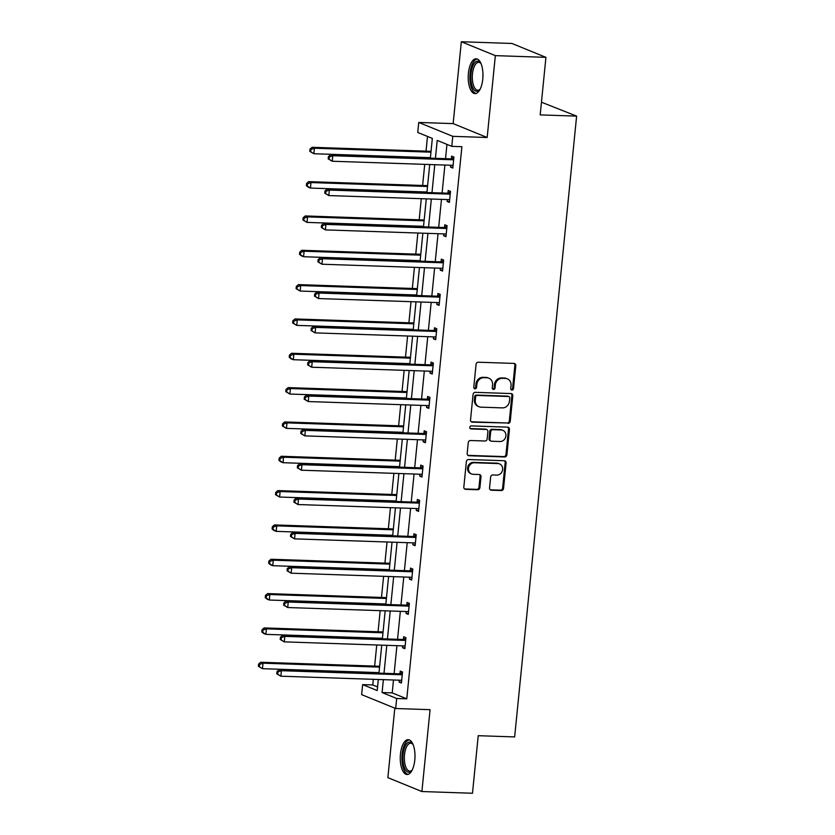 <?xml version="1.0" encoding="UTF-8"?>
<svg xmlns="http://www.w3.org/2000/svg" width="835" height="835" viewBox="0 0 835 835"><rect width="100%" height="100%" fill="white"/><g stroke="black" fill="none" stroke-linecap="round" stroke-linejoin="round"><path stroke-width="1.25" d="M511.97 390.06A1.534 1.378 112.2 0 0 513.515 388.599L515.8 365.647A2.192 1.962 112.2 0 0 514.036 363.413L478.278 362.213A2.192 1.962 112.2 0 0 476.075 364.3L473.789 387.252A1.534 1.378 112.2 0 0 475.031 388.818A1.534 1.378 112.2 0 0 476.566 387.346L476.868 384.382A7.014 6.283 112.2 0 1 483.914 377.681L486.889 377.785A7.014 6.283 112.2 0 1 488.851 378.203A7.014 6.283 112.2 0 1 492.556 384.904L492.264 387.878A1.534 1.378 112.2 0 0 493.495 389.434A1.534 1.378 112.2 0 0 495.04 387.972L495.332 384.998A7.014 6.283 112.2 0 1 502.378 378.307L505.363 378.401A7.014 6.283 112.2 0 1 507.325 378.819A7.014 6.283 112.2 0 1 511.03 385.53L510.728 388.505A1.534 1.378 112.2 0 0 511.97 390.06M511.124 389.684A1.534 1.378 112.2 0 0 512.596 388.223L514.882 365.271A2.192 1.962 112.2 0 0 514.162 363.423M474.176 388.442A1.534 1.378 112.2 0 0 475.647 386.97L475.95 384.006L476.868 384.382M492.65 389.058A1.534 1.378 112.2 0 0 494.122 387.597L494.414 384.622L495.332 384.998M400.456 754.162A17.42 7.358 91.9 0 1 408.221 739.674A17.42 7.358 91.9 0 1 414.797 760.017A17.42 7.358 91.9 0 1 407.042 774.504A17.42 7.358 91.9 0 1 400.456 754.162M468.414 73.271A17.42 7.358 91.9 0 1 476.18 58.784A17.42 7.358 91.9 0 1 482.766 79.127A17.42 7.358 91.9 0 1 475 93.614A17.42 7.358 91.9 0 1 468.414 73.271M461.327 41.75L511.918 43.462L545.933 57.344L495.343 55.632L461.327 41.75L453.154 123.611L418.752 122.453L452.779 136.335L451.777 146.355L437.206 140.405L435.411 158.337M394.809 708.163L387.868 777.656L421.894 791.538L430.067 709.677L395.665 708.508L361.639 694.626L362.64 684.616L377.211 690.566L378.318 679.481M545.933 57.344L540.193 114.896L576.62 116.117L514.652 736.929L478.225 735.698L472.485 793.25L421.894 791.538M489.54 487.974A2.192 1.962 112.2 0 0 491.314 490.197L501.344 490.542A2.192 1.962 112.2 0 0 503.547 488.444L506.093 462.955A2.192 1.962 112.2 0 0 504.319 460.732L468.571 459.521A2.192 1.962 112.2 0 0 466.368 461.619L463.822 487.108A2.192 1.962 112.2 0 0 465.596 489.331L477.703 489.738A2.192 1.962 112.2 0 0 479.906 487.65L481.002 476.743A2.192 1.962 112.2 0 0 479.227 474.51L473.215 474.311A5.866 5.25 112.2 0 1 471.577 473.956A5.866 5.25 112.2 0 1 468.644 467.433A5.866 5.25 112.2 0 1 474.374 462.757L497.911 463.55A5.866 5.25 112.2 0 1 499.549 463.895A5.866 5.25 112.2 0 1 502.482 470.418A5.866 5.25 112.2 0 1 496.752 475.105L492.838 474.969A2.192 1.962 112.2 0 0 490.636 477.067L489.54 487.974M453.154 123.611L487.17 137.504L495.343 55.632M487.17 137.504L452.779 136.335M393.494 680.003L392.21 692.893L406.781 698.843L461.891 146.689L451.777 146.355M406.781 698.843L396.667 698.498L395.665 708.508M508.045 423.366A2.192 1.962 112.2 0 0 510.248 421.268L512.794 395.78A2.192 1.962 112.2 0 0 511.02 393.556L475.272 392.346A2.192 1.962 112.2 0 0 473.069 394.433L470.522 419.921A2.192 1.962 112.2 0 0 472.297 422.155L507.127 422.99A2.192 1.962 112.2 0 0 509.329 420.892L511.876 395.404A2.192 1.962 112.2 0 0 511.156 393.556M509.444 429.367L506.897 454.856A2.192 1.962 112.2 0 1 504.695 456.954L468.946 455.743A2.192 1.962 112.2 0 1 467.172 453.52L468.258 442.602A2.192 1.962 112.2 0 1 470.46 440.515L484.968 441.005A2.192 1.962 112.2 0 0 487.17 438.907L487.89 431.674A2.192 1.962 112.2 0 0 486.116 429.451L471.023 428.939A1.534 1.378 112.2 0 1 469.823 427.134A1.534 1.378 112.2 0 1 471.326 425.913L507.67 427.144A2.192 1.962 112.2 0 1 509.444 429.367L508.525 428.992L505.979 454.48L506.897 454.856M576.62 116.117L541.456 102.204M427.51 136.449L426.038 151.135M424.723 164.359L422.614 185.474M421.299 198.688L419.191 219.803M417.865 233.017L415.767 254.132M414.442 267.346L412.333 288.461M411.018 301.685L408.91 322.79M407.595 336.014L405.486 357.119M404.161 370.343L402.052 391.458M400.737 404.672L398.629 425.787M397.314 439.001L395.205 460.116M393.88 473.33L391.772 494.445M390.456 507.67L388.348 528.774M387.033 541.998L384.925 563.103M383.599 576.327L381.501 597.432M380.175 610.656L378.067 631.771M376.752 644.985L374.644 666.1M373.329 679.314L372.765 684.961L377.577 686.923M430.359 158.17L432.332 138.412L417.75 132.462L418.752 122.453M372.765 684.961L362.64 684.616M378.954 673.125L381.752 645.152M382.388 638.796L385.175 610.823M385.812 604.467L388.599 576.494M389.235 570.138L392.033 542.166M392.659 535.809L395.456 507.837M396.093 501.47L398.88 473.508M399.516 467.141L402.313 439.168M402.94 432.812L405.737 404.839M406.374 398.483L409.16 370.51M409.797 364.154L412.584 336.181M413.221 329.825L416.018 301.852M416.655 295.496L419.441 267.524M420.078 261.157L422.865 233.184M423.502 226.828L426.299 198.855M426.925 192.499L429.722 164.526M383.38 679.659L382.086 692.549L396.667 698.498M434.774 164.704L431.987 192.666M431.351 199.033L428.553 227.005M427.927 233.362L425.13 261.334M424.493 267.691L421.706 295.663M421.07 302.019L418.283 329.992M417.646 336.348L414.849 364.321M414.212 370.677L411.425 398.65M410.789 405.017L408.002 432.979M407.365 439.346L404.568 467.318M403.931 473.675L401.144 501.647M400.508 508.004L397.721 535.976M397.084 542.332L394.287 570.305M393.661 576.661L390.863 604.634M390.227 611.001L387.44 638.963M386.803 645.33L384.006 673.302M392.21 692.893L382.086 692.549M446.955 144.382L445.525 158.681M444.898 165.038L442.101 193.01M441.464 199.367L438.678 227.339M438.041 233.706L435.244 261.668M434.617 268.035L431.82 296.007M431.184 302.364L428.397 330.336M427.76 336.693L424.973 364.665M424.337 371.022L421.539 398.994M420.903 405.351L418.116 433.323M417.479 439.69L414.692 467.652M414.056 474.019L411.258 501.992M410.632 508.348L407.835 536.321M407.198 542.677L404.411 570.649M403.775 577.006L400.977 604.978M400.351 611.335L397.554 639.307M396.917 645.664L394.13 673.636M399.975 673.542L400.226 671.09L402.522 672.029L401.426 683.03L399.12 682.091L399.307 680.191M403.399 639.213L403.649 636.75L405.946 637.69L404.85 648.701L402.553 647.762L402.741 645.862M406.833 604.884L407.073 602.421L409.369 603.361L408.273 614.362L405.977 613.433L406.165 611.533M410.256 570.555L410.496 568.092L412.803 569.032L411.697 580.033L409.4 579.093L409.588 577.204M413.68 536.227L413.93 533.763L416.227 534.703L415.131 545.704L412.834 544.764L413.022 542.875M417.114 501.898L417.354 499.434L419.65 500.374L418.554 511.375L416.258 510.435L416.446 508.546M420.537 467.569L420.777 465.105L423.084 466.045L421.978 477.046L419.681 476.107L419.869 474.217M423.961 433.229L424.211 430.776L426.508 431.705L425.412 442.717L423.105 441.778L423.303 439.878M427.384 398.9L427.635 396.437L429.931 397.377L428.835 408.378L426.539 407.449L426.727 405.549M430.818 364.571L431.058 362.108L433.355 363.048L432.259 374.049L429.962 373.109L430.15 371.22M434.242 330.242L434.492 327.779L436.788 328.719L435.693 339.72L433.386 338.78L433.574 336.891M437.665 295.914L437.916 293.45L440.212 294.39L439.116 305.391L436.82 304.451L437.008 302.562M441.099 261.585L441.339 259.121L443.635 260.061L442.54 271.062L440.243 270.123L440.431 268.233M444.523 227.245L444.763 224.792L447.069 225.721L445.963 236.733L443.667 235.794L443.855 233.894M447.946 192.916L448.197 190.453L450.493 191.392L449.397 202.404L447.101 201.465L447.289 199.565M451.38 158.587L451.62 156.124L453.916 157.063L452.82 168.065L450.524 167.125L450.712 165.236M450.524 167.125L452.904 167.209M447.101 201.465L449.48 201.538M443.667 235.794L446.057 235.877M440.243 270.123L442.623 270.206M436.82 304.451L439.2 304.535M433.386 338.78L435.776 338.864M429.962 373.109L432.342 373.193M426.539 407.449L428.919 407.522M423.105 441.778L425.495 441.851M419.681 476.107L422.072 476.19M416.258 510.435L418.638 510.519M412.834 544.764L415.214 544.848M409.4 579.093L411.791 579.177M405.977 613.433L408.357 613.506M402.553 647.762L404.933 647.835M399.12 682.091L401.51 682.174M507.325 378.819L506.407 378.443A7.014 6.283 112.2 0 0 504.444 378.025L505.363 378.401M494.414 384.622A7.014 6.283 112.2 0 1 501.459 377.931L504.444 378.025M488.851 378.203L487.932 377.827A7.014 6.283 112.2 0 0 485.97 377.41L486.889 377.785M475.95 384.006A7.014 6.283 112.2 0 1 482.995 377.305L485.97 377.41M471.253 421.769A2.192 1.962 112.2 0 0 471.378 421.779L507.127 422.99M509.778 398.065A1.534 1.378 112.2 0 0 508.536 396.5L477.15 395.446A1.534 1.378 112.2 0 0 475.616 396.907L475.303 400.038A7.014 6.283 112.2 0 0 479.008 406.749A7.014 6.283 112.2 0 0 480.97 407.167L502.419 407.887A7.014 6.283 112.2 0 0 509.465 401.197L509.778 398.065M508.964 396.594L508.045 396.218A1.534 1.378 112.2 0 0 507.617 396.124L508.536 396.5M479.008 406.749L478.09 406.374A7.014 6.283 112.2 0 1 474.384 399.662L474.697 396.531A1.534 1.378 112.2 0 1 476.232 395.07L507.617 396.124M467.903 455.357A2.192 1.962 112.2 0 0 468.028 455.367L503.776 456.578A2.192 1.962 112.2 0 0 505.979 454.48M486.732 429.576L485.813 429.2A2.192 1.962 112.2 0 0 485.198 429.075L470.178 428.564M500.008 441.517A5.866 5.25 112.2 0 0 505.739 436.83A5.866 5.25 112.2 0 0 502.806 430.307A5.866 5.25 112.2 0 0 501.167 429.952L492.869 429.681A2.192 1.962 112.2 0 0 490.667 431.768L489.947 439.001A2.192 1.962 112.2 0 0 491.721 441.235L500.008 441.517M502.806 430.307L501.887 429.931A5.866 5.25 112.2 0 0 500.248 429.576L501.167 429.952M491.105 441.099L490.187 440.723A2.192 1.962 112.2 0 1 489.028 438.625L489.748 431.392A2.192 1.962 112.2 0 1 491.951 429.305L500.248 429.576M508.525 428.992A2.192 1.962 112.2 0 0 507.795 427.155M499.549 463.895L498.631 463.519A5.866 5.25 112.2 0 0 496.992 463.174L497.911 463.55M471.577 473.956L470.658 473.591A5.866 5.25 112.2 0 1 467.725 467.057A5.866 5.25 112.2 0 1 473.455 462.381L496.992 463.174M464.542 488.945A2.192 1.962 112.2 0 0 464.667 488.955L476.785 489.362A2.192 1.962 112.2 0 0 478.987 487.275L480.083 476.367A2.192 1.962 112.2 0 0 479.353 474.52M490.27 489.821A2.192 1.962 112.2 0 0 490.395 489.821L500.426 490.166A2.192 1.962 112.2 0 0 502.628 488.068L505.175 462.58A2.192 1.962 112.2 0 0 504.444 460.743M431.037 151.312L312.113 147.294L314.409 148.223L313.856 153.734L430.411 157.669M430.954 152.168L314.409 148.223L310.923 149.507L310.004 149.131L309.785 151.333L310.704 151.709L310.923 149.507M310.704 151.709L313.856 153.734L309.785 151.333M310.004 149.131L312.113 147.294M452.591 159.777L450.295 158.838L330.503 154.799L332.8 155.727L452.591 159.777A2.234 2.004 112.2 0 0 453.363 159.652L453.676 159.527M329.314 157.011L332.8 155.727L332.246 161.238L328.176 158.838L329.094 159.214L329.314 157.011L328.395 156.636L328.176 158.838M453.071 165.612L452.779 165.466A2.234 2.004 112.2 0 0 452.048 165.278L332.246 161.238L329.094 159.214M450.295 158.838A2.234 2.004 112.2 0 0 451.067 158.713L453.864 157.627M453.05 165.789L452.006 165.278M330.503 154.799L328.395 156.636M427.614 185.641L308.679 181.623L310.985 182.562L310.432 188.063L426.977 191.998M427.53 186.497L310.985 182.562L307.499 183.836L306.581 183.46L306.361 185.662L307.28 186.038L307.499 183.836M307.28 186.038L310.432 188.063L308.136 187.124L306.361 185.662M306.581 183.46L308.679 181.623M424.19 219.97L305.255 215.952L307.551 216.891L307.009 222.392L423.554 226.327M424.107 220.826L307.551 216.891L304.065 218.165L303.147 217.789L302.928 219.991L303.846 220.367L304.065 218.165M303.846 220.367L307.009 222.392L302.928 219.991M303.147 217.789L305.255 215.952M449.167 194.106L446.871 193.177L327.07 189.127L329.376 190.067L449.167 194.106A2.234 2.004 112.2 0 0 449.94 193.981L450.242 193.856M325.89 191.34L329.376 190.067L328.823 195.567L324.752 193.167L325.671 193.543L325.89 191.34L324.972 190.964L324.752 193.167M449.637 199.941L449.355 199.795A2.234 2.004 112.2 0 0 448.614 199.617L328.823 195.567L325.671 193.543M446.871 193.177A2.234 2.004 112.2 0 0 447.643 193.042L450.441 191.956M449.627 200.118L448.583 199.607M327.07 189.127L324.972 190.964M445.744 228.446L443.437 227.506L323.646 223.456L325.942 224.396L445.744 228.446A2.234 2.004 112.2 0 0 446.506 228.31L446.819 228.185M322.456 225.669L325.942 224.396L325.399 229.896L321.318 227.496L322.237 227.871L322.456 225.669L321.538 225.293L321.318 227.496M446.214 234.27L445.932 234.124A2.234 2.004 112.2 0 0 445.191 233.946L325.399 229.896L322.237 227.871M443.437 227.506A2.234 2.004 112.2 0 0 444.21 227.37L447.007 226.285M446.193 234.458L445.159 233.946M323.646 223.456L321.538 225.293M480.156 89.136A15.072 6.367 91.9 0 1 479.718 89.689A15.072 6.367 91.9 0 1 479.029 90.389A15.072 6.367 91.9 0 1 471.097 81.486A15.072 6.367 91.9 0 1 475.386 62.124A15.072 6.367 91.9 0 1 480.626 63.022A15.072 6.367 91.9 0 1 481.023 63.606M481.002 63.575A13.955 5.897 -88.1 0 0 478.695 62.343A13.955 5.897 -88.1 0 0 476.534 63.209A13.955 5.897 -88.1 0 0 472.349 78.657A13.955 5.897 -88.1 0 0 477.745 90.243A13.955 5.897 -88.1 0 0 479.906 89.376A13.955 5.897 -88.1 0 0 480.135 89.168M477.192 58.993A17.305 7.306 -88.1 0 0 475.125 60.026A17.305 7.306 -88.1 0 0 469.896 78.49A17.305 7.306 -88.1 0 0 476.033 93.478M412.198 770.027A15.072 6.367 91.9 0 1 411.759 770.58A15.072 6.367 91.9 0 1 411.07 771.279A15.072 6.367 91.9 0 1 403.128 762.376A15.072 6.367 91.9 0 1 407.428 743.014A15.072 6.367 91.9 0 1 412.657 743.912A15.072 6.367 91.9 0 1 413.064 744.496M413.033 744.465A13.955 5.897 -88.1 0 0 410.726 743.223A13.955 5.897 -88.1 0 0 408.576 744.1A13.955 5.897 -88.1 0 0 404.38 759.547A13.955 5.897 -88.1 0 0 409.787 771.133A13.955 5.897 -88.1 0 0 411.947 770.267A13.955 5.897 -88.1 0 0 412.177 770.058M409.233 739.883A17.305 7.306 -88.1 0 0 407.156 740.916A17.305 7.306 -88.1 0 0 401.938 759.38A17.305 7.306 -88.1 0 0 408.064 774.369M420.756 254.299L301.832 250.281L304.128 251.22L303.575 256.721L420.13 260.656M420.673 255.155L304.128 251.22L300.642 252.504L299.723 252.128L299.504 254.32L300.423 254.696L300.642 252.504M300.423 254.696L303.575 256.721L301.278 255.781L299.504 254.32M299.723 252.128L301.832 250.281M442.31 262.774L440.014 261.835L320.223 257.785L322.519 258.725L442.31 262.774A2.234 2.004 112.2 0 0 443.082 262.639L443.395 262.514M319.033 260.009L322.519 258.725L321.966 264.225L317.895 261.825L318.813 262.2L319.033 260.009L318.114 259.633L317.895 261.825M442.79 268.599L442.508 268.463A2.234 2.004 112.2 0 0 441.767 268.275L321.966 264.225L318.813 262.2M440.014 261.835A2.234 2.004 112.2 0 0 440.786 261.699L443.583 260.614M442.769 268.786L441.736 268.275M320.223 257.785L318.114 259.633M417.333 288.628L298.408 284.61L300.704 285.549L300.151 291.05L416.696 294.995M417.249 289.484L300.704 285.549L297.218 286.833L296.3 286.457L296.081 288.659L296.999 289.035L297.218 286.833M296.999 289.035L300.151 291.05L296.081 288.659M296.3 286.457L298.408 284.61M438.886 297.103L436.59 296.164L316.789 292.114L319.095 293.054L438.886 297.103A2.234 2.004 112.2 0 0 439.659 296.968L439.972 296.853M315.609 294.337L319.095 293.054L318.542 298.554L314.471 296.164L315.39 296.54L315.609 294.337L314.691 293.962L314.471 296.164M439.356 302.928L439.074 302.792A2.234 2.004 112.2 0 0 438.333 302.604L318.542 298.554L315.39 296.54M436.59 296.164A2.234 2.004 112.2 0 0 437.363 296.028L440.16 294.953M439.346 303.115L438.302 302.604M316.789 292.114L314.691 293.962M413.909 322.957L294.974 318.939L297.27 319.878L296.728 325.379L413.273 329.324M413.826 323.823L297.27 319.878L293.795 321.162L292.866 320.786L292.647 322.988L293.576 323.364L293.795 321.162M293.576 323.364L296.728 325.379L292.647 322.988M292.866 320.786L294.974 318.939M435.463 331.432L433.156 330.493L313.365 326.443L315.661 327.383L435.463 331.432A2.234 2.004 112.2 0 0 436.235 331.297L436.538 331.182M312.175 328.666L315.661 327.383L315.119 332.883L311.037 330.493L311.956 330.869L312.175 328.666L311.257 328.291L311.037 330.493M435.933 337.257L435.651 337.121A2.234 2.004 112.2 0 0 434.91 336.933L315.119 332.883L311.956 330.869M433.156 330.493A2.234 2.004 112.2 0 0 433.929 330.357L436.726 329.282M435.912 337.444L434.878 336.933M313.365 326.443L311.257 328.291M410.486 357.296L291.551 353.268L293.847 354.207L293.304 359.708L409.849 363.653M410.392 358.152L293.847 354.207L290.361 355.491L289.442 355.115L289.223 357.317L290.142 357.693L290.361 355.491M290.142 357.693L293.304 359.708L290.998 358.779L289.223 357.317M289.442 355.115L291.551 353.268M432.029 365.761L429.733 364.822L309.942 360.783L312.238 361.712L432.029 365.761A2.234 2.004 112.2 0 0 432.801 365.626L433.114 365.511M308.752 362.995L312.238 361.712L311.685 367.223L307.614 364.822L308.533 365.198L308.752 362.995L307.833 362.62L307.614 364.822M432.509 371.585L432.227 371.45A2.234 2.004 112.2 0 0 431.486 371.262L311.685 367.223L308.533 365.198M429.733 364.822A2.234 2.004 112.2 0 0 430.505 364.697L433.302 363.611M432.488 371.773L431.455 371.262M309.942 360.783L307.833 362.62M407.052 391.625L288.127 387.607L290.423 388.546L289.87 394.047L406.415 397.982M406.969 392.481L290.423 388.546L286.937 389.82L286.019 389.444L285.8 391.646L286.718 392.022L286.937 389.82M286.718 392.022L289.87 394.047L285.8 391.646M286.019 389.444L288.127 387.607M428.605 400.09L426.309 399.161L306.508 395.112L308.814 396.051L428.605 400.09A2.234 2.004 112.2 0 0 429.378 399.965L429.691 399.84M305.328 397.324L308.814 396.051L308.261 401.552L304.19 399.151L305.109 399.527L305.328 397.324L304.41 396.949L304.19 399.151M429.086 405.925L428.793 405.779A2.234 2.004 112.2 0 0 428.052 405.601L308.261 401.552L305.109 399.527M426.309 399.161A2.234 2.004 112.2 0 0 427.082 399.026L429.879 397.94M429.065 406.102L428.021 405.591M306.508 395.112L304.41 396.949M403.629 425.954L284.693 421.936L287 422.875L286.447 428.376L402.992 432.311M403.545 426.81L287 422.875L283.514 424.149L282.595 423.773L282.376 425.975L283.295 426.351L283.514 424.149M283.295 426.351L286.447 428.376L282.376 425.975M282.595 423.773L284.693 421.936M425.182 434.43L422.886 433.49L303.084 429.44L305.38 430.38L425.182 434.43A2.234 2.004 112.2 0 0 425.954 434.294L426.257 434.169M301.905 431.653L305.38 430.38L304.838 435.88L300.757 433.48L301.675 433.856L301.905 431.653L300.976 431.277L300.757 433.48M425.652 440.254L425.37 440.108A2.234 2.004 112.2 0 0 424.629 439.93L304.838 435.88L301.675 433.856M422.886 433.49A2.234 2.004 112.2 0 0 423.648 433.355L426.455 432.269M425.631 440.442L424.597 439.93M303.084 429.44L300.976 431.277M400.205 460.283L281.27 456.265L283.566 457.204L283.023 462.705L399.568 466.64M400.111 461.139L283.566 457.204L280.08 458.478L279.161 458.112L278.942 460.304L279.861 460.68L280.08 458.478M279.861 460.68L283.023 462.705L280.717 461.765L278.942 460.304M279.161 458.112L281.27 456.265M396.771 494.612L277.846 490.594L280.142 491.533L279.589 497.034L396.145 500.969M396.688 495.468L280.142 491.533L276.656 492.817L275.738 492.441L275.519 494.644L276.437 495.009L276.656 492.817M276.437 495.009L279.589 497.034L275.519 494.644M275.738 492.441L277.846 490.594M393.348 528.941L274.412 524.923L276.719 525.862L276.166 531.363L392.711 535.308M393.264 529.797L276.719 525.862L273.233 527.146L272.314 526.77L272.095 528.972L273.014 529.348L273.233 527.146M273.014 529.348L276.166 531.363L273.87 530.423L272.095 528.972M272.314 526.77L274.412 524.923M389.924 563.27L270.989 559.252L273.285 560.191L272.742 565.692L389.287 569.637M389.841 564.136L273.285 560.191L269.799 561.475L268.88 561.099L268.661 563.301L269.58 563.677L269.799 561.475M269.58 563.677L272.742 565.692L270.446 564.763L268.661 563.301M268.88 561.099L270.989 559.252M386.49 597.609L267.565 593.591L269.862 594.52L269.308 600.031L385.864 603.966M386.407 598.465L269.862 594.52L266.375 595.804L265.457 595.428L265.238 597.63L266.156 598.006L266.375 595.804M266.156 598.006L269.308 600.031L267.012 599.092L265.238 597.63M265.457 595.428L267.565 593.591M383.067 631.938L264.142 627.92L266.438 628.859L265.885 634.36L382.43 638.295M382.983 632.794L266.438 628.859L262.952 630.133L262.033 629.757L261.814 631.959L262.733 632.335L262.952 630.133M262.733 632.335L265.885 634.36L263.589 633.421L261.814 631.959M262.033 629.757L264.142 627.92M421.748 468.759L419.452 467.819L299.661 463.769L301.957 464.709L421.748 468.759A2.234 2.004 112.2 0 0 422.52 468.623L422.834 468.498M298.471 465.993L301.957 464.709L301.414 470.209L297.333 467.809L298.252 468.184L298.471 465.993L297.552 465.617L297.333 467.809M422.228 474.583L421.946 474.447A2.234 2.004 112.2 0 0 421.205 474.259L301.414 470.209L298.252 468.184M419.452 467.819A2.234 2.004 112.2 0 0 420.224 467.683L423.021 466.598M422.207 474.771L421.174 474.259M299.661 463.769L297.552 465.617M418.325 503.087L416.028 502.148L296.237 498.098L298.533 499.038L418.325 503.087A2.234 2.004 112.2 0 0 419.097 502.952L419.41 502.837M295.047 500.322L298.533 499.038L297.98 504.538L293.91 502.148L294.828 502.524L295.047 500.322L294.129 499.946L293.91 502.148M418.805 508.912L418.512 508.776A2.234 2.004 112.2 0 0 417.782 508.588L297.98 504.538L294.828 502.524M416.028 502.148A2.234 2.004 112.2 0 0 416.801 502.012L419.598 500.927M418.784 509.099L417.74 508.588M296.237 498.098L294.129 499.946M414.901 537.416L412.605 536.477L292.803 532.427L295.11 533.367L414.901 537.416A2.234 2.004 112.2 0 0 415.673 537.281L415.976 537.166M291.624 534.65L295.11 533.367L294.557 538.867L290.476 536.477L291.405 536.853L291.624 534.65L290.705 534.275L290.476 536.477M415.371 543.241L415.089 543.105A2.234 2.004 112.2 0 0 414.348 542.917L294.557 538.867L291.405 536.853M412.605 536.477A2.234 2.004 112.2 0 0 413.377 536.341L416.174 535.266M415.36 543.428L414.317 542.917M292.803 532.427L290.705 534.275M411.478 571.745L409.171 570.806L289.38 566.756L291.676 567.696L411.478 571.745A2.234 2.004 112.2 0 0 412.239 571.61L412.553 571.495M288.19 568.979L291.676 567.696L291.133 573.196L287.052 570.806L287.971 571.182L288.19 568.979L287.271 568.604L287.052 570.806M411.947 577.569L411.665 577.434A2.234 2.004 112.2 0 0 410.924 577.246L291.133 573.196L287.971 571.182M409.171 570.806A2.234 2.004 112.2 0 0 409.943 570.681L412.74 569.595M411.926 577.757L410.893 577.246M289.38 566.756L287.271 568.604M408.044 606.074L405.747 605.135L285.956 601.096L288.252 602.025L408.044 606.074A2.234 2.004 112.2 0 0 408.816 605.949L409.129 605.824M284.766 603.308L288.252 602.025L287.699 607.536L283.629 605.135L284.547 605.511L284.766 603.308L283.848 602.933L283.629 605.135M408.524 611.909L408.242 611.763A2.234 2.004 112.2 0 0 407.501 611.575L287.699 607.536L284.547 605.511M405.747 605.135A2.234 2.004 112.2 0 0 406.52 605.01L409.317 603.924M408.503 612.086L407.47 611.575M285.956 601.096L283.848 602.933M404.62 640.403L402.324 639.474L282.522 635.425L284.829 636.364L404.62 640.403A2.234 2.004 112.2 0 0 405.392 640.278L405.706 640.153M281.343 637.637L284.829 636.364L284.276 641.865L280.205 639.464L281.124 639.84L281.343 637.637L280.424 637.262L280.205 639.464M405.09 646.238L404.808 646.092A2.234 2.004 112.2 0 0 404.067 645.914L284.276 641.865L281.124 639.84M402.324 639.474A2.234 2.004 112.2 0 0 403.096 639.339L405.893 638.253M405.079 646.426L404.036 645.904M282.522 635.425L280.424 637.262M379.643 666.267L260.708 662.249L263.004 663.188L262.461 668.689L379.007 672.624M379.56 667.123L263.004 663.188L259.528 664.462L258.599 664.086L258.38 666.288L259.309 666.664L259.528 664.462M259.309 666.664L262.461 668.689L258.38 666.288M258.599 664.086L260.708 662.249M401.197 674.743L398.89 673.803L279.099 669.753L281.395 670.693L401.197 674.743A2.234 2.004 112.2 0 0 401.969 674.607L402.272 674.482M277.909 671.966L281.395 670.693L280.852 676.193L276.771 673.793L277.69 674.169L277.909 671.966L276.99 671.601L276.771 673.793M401.666 680.567L401.385 680.421A2.234 2.004 112.2 0 0 400.643 680.243L280.852 676.193L277.69 674.169M398.89 673.803A2.234 2.004 112.2 0 0 399.662 673.668L402.46 672.582M401.645 680.755L400.612 680.243M279.099 669.753L276.99 671.601M512.596 388.223L513.515 388.599M475.647 386.97L476.566 387.346M494.122 387.597L495.04 387.972M501.459 377.931L502.378 378.307M482.995 377.305L483.914 377.681M514.882 365.271L515.8 365.647M471.378 421.779L472.297 422.155M511.876 395.404L512.794 395.78M509.329 420.892L510.248 421.268M476.232 395.07L477.15 395.446M474.697 396.531L475.616 396.907M474.384 399.662L475.303 400.038M503.776 456.578L504.695 456.954M468.028 455.367L468.946 455.743M485.198 429.075L486.116 429.451M470.22 428.616L471.023 428.939M491.951 429.305L492.869 429.681M489.748 431.392L490.667 431.768M489.028 438.625L489.947 439.001M473.455 462.381L474.374 462.757M480.083 476.367L481.002 476.743M478.987 487.275L479.906 487.65M476.785 489.362L477.703 489.738M464.667 488.955L465.596 489.331M505.175 462.58L506.093 462.955M502.628 488.068L503.547 488.444M500.426 490.166L501.344 490.542M490.395 489.821L491.314 490.197M453.363 159.652L451.067 158.713M449.94 193.981L447.643 193.042M446.506 228.31L444.21 227.37M482.86 77.999A13.955 5.897 91.9 0 1 482.964 74.889M414.901 758.89A13.955 5.897 91.9 0 1 415.005 755.779M443.082 262.639L440.786 261.699M439.659 296.968L437.363 296.028M436.235 331.297L433.929 330.357M432.801 365.626L430.505 364.697M429.378 399.965L427.082 399.026M425.954 434.294L423.648 433.355M422.52 468.623L420.224 467.683M419.097 502.952L416.801 502.012M415.673 537.281L413.377 536.341M412.239 571.61L409.943 570.681M408.816 605.949L406.52 605.01M405.392 640.278L403.096 639.339M401.969 674.607L399.662 673.668"/></g></svg>
